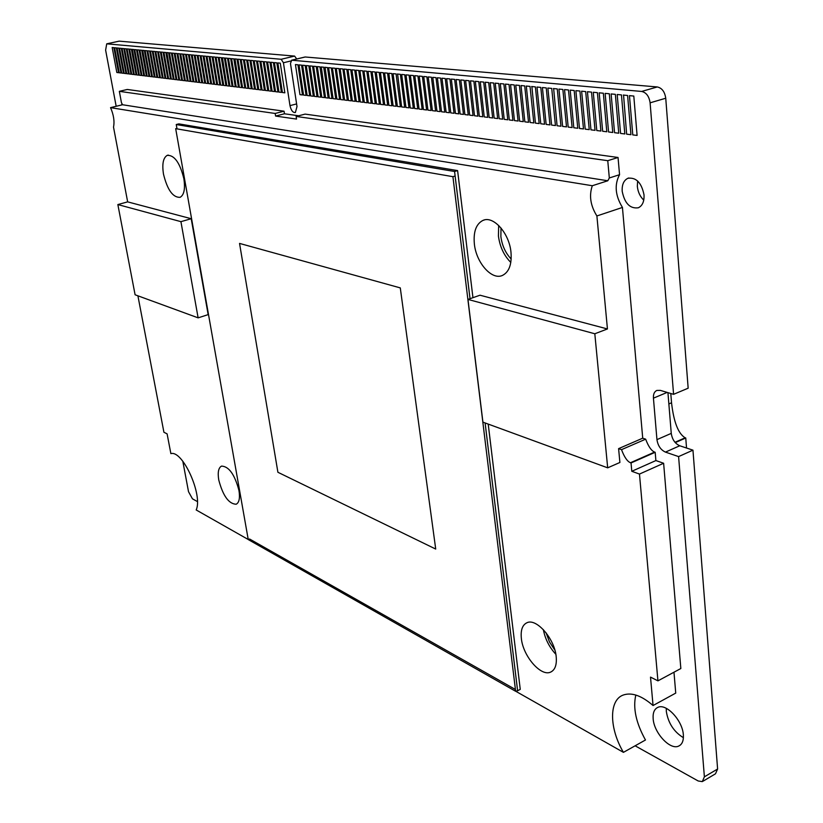 <?xml version="1.0" encoding="UTF-8"?>
<svg xmlns="http://www.w3.org/2000/svg" width="823" height="823" viewBox="0 0 823 823"><rect width="100%" height="100%" fill="white"/><g stroke="black" fill="none" stroke-linecap="round" stroke-linejoin="round"><path stroke-width="1.23" d="M641.642 91.446L657.279 86.95C661.959 87.989 664.778 91.744 665.745 98.235L688.162 388.199L673.584 394.33L650.108 102.824C649.121 96.291 646.292 92.505 641.642 91.446L291.733 60.213L290.468 63.402L297 106.548L295.375 112.525C292.885 112.761 291.095 110.457 289.984 105.622L283.431 62.754L281.178 59.277L294.593 56.087L296.733 58.978M294.593 56.087L119.16 41.15L107.113 43.742M635.13 745.803L698.202 780.986L702.307 781.624L704.385 776.83L717.605 769.011L715.496 773.805L703.058 781.181M717.605 769.011L692.956 450.16L679.757 445.768C675.035 443.618 672.206 439.492 671.259 433.382L667.937 392.643M657.279 86.95L305.23 56.993L291.733 60.213M304.675 57.126L305.23 56.993M643.761 200.133C640.078 196.574 637.938 191.985 637.331 186.368L637.63 180.978M666.291 708.336L666.332 711.494C668.255 723.17 673.944 731.894 683.388 737.675M673.584 394.33L660.303 390.369L656.826 390.441C654.336 391.635 653.205 394.207 653.431 398.157L656.949 439.626C657.906 445.768 660.746 449.934 665.447 452.105L679.757 445.768M704.385 776.83L678.594 456.59L665.447 452.105M182.809 461.24L188.518 491.701L192.448 498.82L197.386 501.577M281.178 59.277L106.723 43.835L105.622 50.131L116.166 106.28M644.018 194.866C644.327 201.47 642.434 205.781 638.329 207.787C630.027 208.898 624.657 203.404 622.198 191.317C621.838 184.702 623.731 180.36 627.877 178.293C636.158 177.151 641.539 182.675 644.018 194.866M121.711 104.953L121.938 103.544M653.164 718.788C653.956 732.799 669.984 750.267 678.553 746.142C682.123 744.527 683.718 740.762 683.347 734.836C682.617 720.598 666.28 703.109 657.937 707.338C654.316 708.994 652.732 712.811 653.164 718.788M515.723 691.248L623.433 752.356C609.195 728.345 608.794 700.229 623.145 695.075C631.622 692.102 641.59 695.579 653.05 705.527L650.509 677.113L657.937 680.858L680.837 668.523L663.626 463.256L655.89 460.561L655.18 452.29L654.604 452.084C651.415 450.829 648.431 446.529 645.664 439.173L642.722 438.186L622.435 207.437C615.223 195.576 614.267 184.661 619.554 174.702L618.042 157.481L305.107 114.109L296.136 116.434L296.537 119.088L275.592 116.064L275.191 113.461L119.335 91.332L121.434 102.618L122.545 104.747L110.549 107.638C113.687 114.911 114.675 121.403 113.512 127.112L127.658 201.872L117.854 204.567L135.095 294.778L198.127 317.853L180.926 221.654L117.854 204.567M298.667 115.776L284.46 113.78L284.058 111.187L127.298 89.46L119.335 91.332M635.819 695.044C632.805 708.027 636.035 723.005 645.479 739.99L623.433 752.356M653.05 705.527L675.734 693.1L673.975 672.216M543.345 629.616C545.145 638.987 549.301 647.197 555.834 654.275M554.877 650.149L549.497 641.971L546.102 632.836M498.676 225.451L498.429 236.088C499.911 246.869 504.036 255.644 510.805 262.424M511.186 259.019C505.548 253.145 502.112 245.676 500.878 236.613L501.001 227.981M692.956 450.16L678.594 456.59M521.36 638.432C520.537 630.14 522.399 624.904 526.957 622.733C536.431 617.908 554.702 638.823 556.194 656.682C556.924 664.902 555.041 670.045 550.556 672.134C540.783 676.825 522.934 655.931 521.36 638.432M137.904 295.796L163.911 432.25L167.1 433.855L170.875 453.638C182.634 449.872 203.096 495.127 196.183 509.962L248.227 539.487M198.127 317.853L208.157 314.623L191.203 218.712L127.658 201.872M607.436 328.953L594.813 333.768L467.968 299.418L480.015 295.21L607.436 328.953L596.891 215.955C590.461 205.668 588.929 195.596 592.313 185.731L110.549 107.638M467.968 299.418L482.926 422.148L607.683 467.834L619.894 462.475L618.598 448.638L621.519 449.656C624.318 457.084 627.291 461.446 630.459 462.742L631.035 462.948L631.797 471.291L639.471 474.069L657.937 680.858M455.129 176.019L452.917 176.678L175.68 128.645L248.248 539.569L515.64 691.289L517.616 690.744L520.259 689.386L488.214 424.082M472.947 297.679L457.598 170.598L178.838 123.872L176.256 124.53L176.924 128.326M218.753 479.953C217.539 472.381 218.465 467.762 221.531 466.106C228.907 466.353 234.72 474.501 238.968 490.539C240.131 498.09 239.195 502.658 236.16 504.242C228.753 503.913 222.951 495.816 218.753 479.953M163.489 174.147C161.936 164.024 163.18 157.769 167.223 155.362C174.383 154.981 179.928 162.769 183.868 178.725C185.35 188.837 184.095 195.03 180.093 197.325C172.923 197.643 167.388 189.918 163.489 174.147M474.367 243.989C473.276 231.798 476.116 223.949 482.906 220.43C493.316 215.348 509.272 233.146 510.98 252.219C511.937 264.368 509.067 272.125 502.39 275.458C491.743 280.437 476.188 262.691 474.367 243.989M248.248 539.569L249.595 539.014L515.424 689.499M457.598 170.598L454.574 171.493L176.256 124.53M517.616 690.744L485.107 422.95M470.026 298.698L454.574 171.493M663.626 463.256L639.471 474.069M655.89 460.561L631.797 471.291M655.18 452.29L631.035 462.948M645.664 439.173L621.519 449.656M642.722 438.186L618.598 448.638M622.435 207.437L596.891 215.955M607.683 467.834L594.813 333.768M191.203 218.712L180.926 221.654M284.058 111.187L275.191 113.461M284.46 113.78L275.592 116.064M618.042 157.481L607.765 160.691L296.136 116.434M619.554 174.702L609.318 177.974L607.765 160.691M609.318 177.974L607.806 180.762L592.313 185.731M607.806 180.762L122.545 104.747M675.272 442.62L685.754 437.99L686.536 448.021M670.786 393.497L671.537 402.786C673.739 422.065 678.286 433.742 685.168 437.805L685.754 437.99M632.774 134.9L637.095 135.425L633.803 96.054L629.451 95.643L632.774 134.9M623.556 94.995L626.642 134.159L630.932 134.684L627.599 95.478L623.289 95.077M620.573 133.429L624.811 133.943L621.458 94.902L617.188 94.501L620.573 133.429M614.544 132.698L618.752 133.203L615.357 94.336L611.129 93.945L614.544 132.698M608.578 131.978L612.754 132.482L609.318 93.771L605.131 93.38L608.578 131.978M602.662 131.258L606.798 131.762L603.341 93.215L599.175 92.834L602.662 131.258M596.788 130.548L600.893 131.042L597.405 92.66L593.28 92.279L596.788 130.548M590.976 129.849L595.039 130.343L591.521 92.114L587.437 91.734L590.976 129.849M585.204 129.149L589.237 129.633L585.688 91.579L581.635 91.199L585.204 129.149M579.485 128.46L583.486 128.944L579.906 91.034L575.884 90.664L579.485 128.46M573.816 127.771L577.777 128.254L574.176 90.499L570.195 90.129L573.816 127.771M568.189 127.092L572.119 127.565L568.487 89.974L564.537 89.604L568.189 127.092M562.613 126.413L566.512 126.886L562.86 89.45L558.94 89.09L562.613 126.413M553.642 88.493L557.089 125.744L560.957 126.217L557.264 88.925L553.385 88.565M551.605 125.086L555.443 125.549L551.729 88.411L547.871 88.051L551.605 125.086M546.163 124.427L549.97 124.89L546.235 87.907L542.408 87.547L546.163 124.427M540.773 123.769L544.548 124.232L540.783 87.392L536.997 87.043L540.773 123.769M531.874 86.477L535.423 123.131L539.168 123.584L535.382 86.888L531.627 86.538M530.115 122.483L533.829 122.936L530.022 86.394L526.298 86.045L530.115 122.483M524.858 121.845L528.541 122.298L524.704 85.901L521.01 85.551L524.858 121.845M519.642 121.218L523.284 121.66L519.436 85.407L515.764 85.067L519.642 121.218M514.457 120.59L518.079 121.032L514.2 84.923L510.569 84.584L514.457 120.59M509.324 119.973L512.914 120.405L509.015 84.44L505.415 84.1L509.324 119.973M504.232 119.356L507.791 119.788L503.871 83.956L500.302 83.627L504.232 119.356M499.18 118.738L502.709 119.17L498.769 83.483L495.22 83.154L499.18 118.738M494.17 118.131L497.668 118.563L493.707 83.02L490.189 82.691L494.17 118.131M489.191 117.535L492.668 117.956L488.687 82.547L485.2 82.228L489.191 117.535M484.253 116.938L487.71 117.35L483.708 82.084L480.241 81.765L484.253 116.938M479.356 116.341L482.782 116.763L478.77 81.621L475.334 81.302L479.356 116.341M474.501 115.755L477.896 116.166L473.863 81.168L470.458 80.849L474.501 115.755M469.686 115.179L473.05 115.58L468.997 80.716L465.612 80.397L469.686 115.179M464.902 114.592L468.246 115.004L464.172 80.263L460.818 79.954L464.902 114.592M460.16 114.016L463.472 114.418L459.388 79.821L456.055 79.512L460.16 114.016M455.448 113.451L458.74 113.852L454.635 79.378L451.333 79.07L455.448 113.451M450.778 112.885L454.039 113.286L449.924 78.936L446.642 78.638L450.778 112.885M446.138 112.329L449.379 112.72L445.243 78.504L441.992 78.206L446.138 112.329M441.54 111.774L444.759 112.154L440.603 78.072L437.373 77.773L441.54 111.774M436.972 111.218L440.161 111.599L435.995 77.64L432.785 77.352L436.972 111.218M432.435 110.673L435.604 111.054L431.417 77.218L428.238 76.92L432.435 110.673M427.939 110.128L431.087 110.508L426.88 76.796L423.732 76.508L427.939 110.128M423.475 109.582L426.602 109.963L422.384 76.374L419.246 76.086L423.475 109.582M419.051 109.047L422.148 109.428L417.919 75.963L414.802 75.675L419.051 109.047M414.648 108.513L417.724 108.893L413.475 75.551L410.399 75.263L414.648 108.513M410.286 107.988L413.331 108.358L409.082 75.14L406.017 74.852L410.286 107.988M405.955 107.463L408.98 107.834L404.71 74.739L401.675 74.451L405.955 107.463M397.602 73.988L401.645 106.949L404.659 107.309L400.379 74.327L397.355 74.049M397.375 106.424L400.369 106.784L396.069 73.926L393.075 73.648L397.375 106.424M393.137 105.91L396.11 106.27L391.799 73.535L388.826 73.257L393.137 105.91M388.929 105.406L391.871 105.766L387.561 73.134L384.608 72.866L388.929 105.406M384.752 104.902L387.674 105.251L383.343 72.743L380.421 72.475L384.752 104.902M380.607 104.398L383.508 104.747L379.166 72.362L376.265 72.085L380.607 104.398M376.492 103.904L379.372 104.254L375.021 71.971L372.13 71.704L376.492 103.904M372.408 103.41L375.267 103.749L370.906 71.591L368.035 71.323L372.408 103.41M368.344 102.916L371.183 103.256L366.811 71.21L363.972 70.943L368.344 102.916M364.322 102.433L367.14 102.772L362.748 70.829L359.929 70.562L364.322 102.433M360.32 101.949L363.118 102.278L358.725 70.459L355.917 70.192L360.32 101.949M356.349 101.466L359.126 101.795L354.723 70.078L351.935 69.821L356.349 101.466M352.398 100.982L355.155 101.322L350.742 69.708L347.985 69.451L352.398 100.982M348.489 100.509L351.226 100.848L346.802 69.348L344.055 69.091L348.489 100.509M344.6 100.046L347.316 100.375L342.882 68.978L340.156 68.731L344.6 100.046M340.732 99.573L343.438 99.902L338.994 68.618L336.288 68.371L340.732 99.573M336.895 99.11L339.58 99.439L335.136 68.258L332.441 68.011L336.895 99.11M333.089 98.647L335.753 98.976L331.299 67.908L328.624 67.651L333.089 98.647M325.064 67.249L329.313 98.194L331.957 98.513L327.492 67.548L324.838 67.301M321.299 66.9L325.558 97.742L328.182 98.06L323.706 67.198L321.073 66.951M321.824 97.289L324.427 97.608L319.952 66.848L317.339 66.601L321.824 97.289M318.12 96.836L320.713 97.155L316.217 66.498L313.625 66.262L318.12 96.836M314.437 96.394L317.009 96.703L312.514 66.159L309.942 65.912L314.437 96.394M310.785 95.952L313.337 96.26L308.841 65.809L306.279 65.573L310.785 95.952M307.154 95.509L309.695 95.818L305.179 65.47L302.638 65.233L307.154 95.509M303.553 95.077L306.074 95.386L301.557 65.13L299.027 64.904L303.553 95.077M299.963 94.645L302.473 94.943L297.947 64.801L295.436 64.564L299.963 94.645M282.412 92.515L284.84 92.814L280.283 63.155L277.865 62.929L282.412 92.515M278.976 92.104L281.384 92.392L276.826 62.836L274.419 62.61L278.976 92.104M275.561 91.692L277.948 91.981L273.38 62.517L270.993 62.291L275.561 91.692M272.156 91.281L274.532 91.569L269.965 62.198L267.588 61.972L272.156 91.281M268.792 90.869L271.148 91.158L266.57 61.879L264.214 61.663L268.792 90.869M265.438 90.468L267.784 90.746L263.206 61.571L260.86 61.344L265.438 90.468M262.105 90.067L264.43 90.345L259.852 61.252L257.517 61.036L262.105 90.067M258.792 89.666L261.107 89.944L256.529 60.943L254.204 60.727L258.792 89.666M255.511 89.265L257.805 89.542L253.217 60.635L250.912 60.418L255.511 89.265M252.239 88.874L254.523 89.151L249.935 60.336L247.651 60.12L252.239 88.874M248.999 88.483L251.272 88.75L246.674 60.028L244.4 59.812L248.999 88.483M245.768 88.092L248.032 88.359L243.423 59.729L241.17 59.513L245.768 88.092M242.569 87.701L244.812 87.968L240.203 59.431L237.96 59.215L242.569 87.701M234.987 58.865L239.39 87.31L241.612 87.588L237.003 59.133L234.771 58.917M236.222 86.929L238.433 87.197L233.825 58.834L231.602 58.628L236.222 86.929M233.074 86.549L235.275 86.816L230.656 58.536L228.465 58.33L233.074 86.549M229.956 86.178L232.137 86.436L227.518 58.248L225.337 58.042L229.956 86.178M222.447 57.703L226.85 85.798L229.02 86.065L224.401 57.96L222.231 57.754M223.763 85.427L225.924 85.685L221.294 57.672L219.134 57.466L223.763 85.427M220.698 85.057L222.838 85.314L218.218 57.384L216.068 57.178L220.698 85.057M217.653 84.687L219.782 84.944L215.153 57.096L213.023 56.9L217.653 84.687M214.618 84.316L216.737 84.574L212.108 56.808L209.988 56.612L214.618 84.316M211.614 83.956L213.723 84.213L209.083 56.53L206.974 56.334L211.614 83.956M208.62 83.596L210.719 83.843L206.079 56.252L203.981 56.057L208.62 83.596M205.647 83.236L207.725 83.483L203.086 55.974L201.007 55.779L205.647 83.236M202.695 82.876L204.762 83.123L200.123 55.697L198.055 55.501L202.695 82.876M199.763 82.526L201.81 82.773L197.17 55.419L195.113 55.234L199.763 82.526M196.841 82.166L198.878 82.413L194.238 55.151L192.191 54.956L196.841 82.166M193.94 81.816L195.967 82.063L191.327 54.874L189.29 54.688L193.94 81.816M191.059 81.467L193.076 81.714L188.426 54.606L186.41 54.421L191.059 81.467M188.189 81.117L190.195 81.364L185.545 54.339L183.539 54.153L188.189 81.117M185.34 80.777L187.335 81.014L182.685 54.071L180.69 53.886L185.34 80.777M182.511 80.438L184.486 80.675L179.836 53.814L177.861 53.629L182.511 80.438M179.692 80.098L181.657 80.335L177.007 53.546L175.042 53.361L179.692 80.098M176.894 79.759L178.848 79.996L174.198 53.289L172.244 53.104L176.894 79.759M174.116 79.42L176.06 79.656L171.4 53.022L169.456 52.847L174.116 79.42M166.904 52.538L171.349 79.08L173.283 79.317L168.622 52.765L166.688 52.59M168.602 78.751L170.526 78.987L165.865 52.507L163.942 52.333L168.602 78.751M165.865 78.422L167.779 78.648L163.119 52.25L161.205 52.075L165.865 78.422M163.149 78.092L165.053 78.319L160.392 52.003L158.489 51.818L163.149 78.092M160.444 77.763L162.337 77.99L157.677 51.746L155.794 51.571L160.444 77.763M157.759 77.444L159.641 77.671L154.981 51.499L153.099 51.324L157.759 77.444M155.094 77.115L156.956 77.341L152.296 51.242L150.434 51.077L155.094 77.115M152.44 76.796L154.292 77.023L149.632 50.995L147.78 50.831L152.44 76.796M149.796 76.477L151.648 76.704L146.988 50.748L145.136 50.584L149.796 76.477M142.718 50.296L147.173 76.158L149.014 76.385L144.354 50.512L142.513 50.337M144.57 75.85L146.391 76.066L141.731 50.265L139.91 50.09L144.57 75.85M141.968 75.531L143.788 75.747L139.128 50.018L137.318 49.853L141.968 75.531M139.396 75.222L141.196 75.438L136.536 49.781L134.735 49.617L139.396 75.222M132.369 49.329L136.824 74.914L138.624 75.13L133.964 49.545L132.174 49.37M134.283 74.605L136.062 74.821L131.402 49.298L129.623 49.133L134.283 74.605M131.742 74.296L133.521 74.512L128.861 49.061L127.081 48.896L131.742 74.296M129.221 73.988L130.98 74.204L126.331 48.835L124.561 48.67L129.221 73.988M126.711 73.689L128.47 73.895L123.81 48.598L122.061 48.434L126.711 73.689M124.222 73.381L125.97 73.597L121.31 48.362L119.561 48.197L124.222 73.381M121.742 73.082L123.481 73.298L118.821 48.135L117.092 47.971L121.742 73.082M119.273 72.784L121.002 72.99L116.352 47.899L114.623 47.744L119.273 72.784M116.825 72.486L118.543 72.691L113.883 47.672L112.175 47.508L116.825 72.486M239.544 243.413L400.287 287.896L435.717 549.064L277.907 472.279L239.544 243.413M515.64 691.289L452.917 176.678M283.431 62.754L290.653 61.025M289.984 105.622L296.609 103.924M107.268 43.753L119.16 41.15M650.108 102.824L665.745 98.235M656.949 439.626L671.259 433.382M653.431 398.157L667.155 392.417M654.604 452.084L630.459 462.742M674.994 442.29L685.168 437.805M668.852 403.928L671.537 402.786M304.808 57.054L291.579 60.213M627.877 178.293L628.865 177.974M680.096 745.257L678.553 746.142M551.749 671.517L550.556 672.134M168.283 155.084L167.223 155.362M484.397 219.947L482.906 220.43"/></g></svg>
